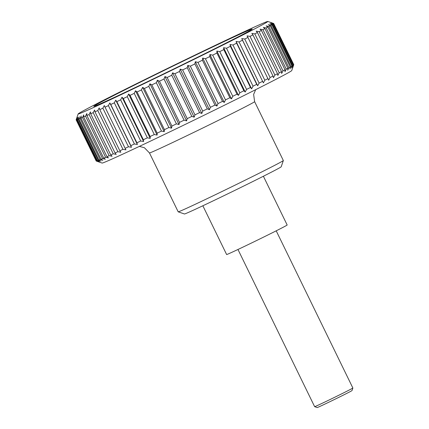 <?xml version="1.0" encoding="UTF-8"?>
<svg xmlns="http://www.w3.org/2000/svg" width="429" height="429" viewBox="0 0 429 429"><rect width="100%" height="100%" fill="white"/><g stroke="black" fill="none" stroke-linecap="round" stroke-linejoin="round"><path stroke-width="0.64" d="M283.338 160.548L281.183 166.806A53.818 0.896 -26 0 1 275.552 170.007A53.818 0.896 -26 0 1 221.723 196.755A53.818 0.896 -26 0 1 184.454 213.98L178.196 211.829A58.494 0.971 -26 0 0 178.196 211.829A58.494 0.971 -26 0 0 218.704 193.104A58.494 0.971 -26 0 0 277.22 164.028A58.494 0.971 -26 0 0 283.338 160.548A58.494 0.971 -26 0 0 283.338 160.532L254.622 101.657L253.63 94.418L255.684 89.661M263.39 176.244L287.167 225A33.682 0.558 154 0 1 283.644 227.016A33.682 0.558 154 0 1 249.71 243.87A33.682 0.558 154 0 1 226.625 254.526L202.847 205.77M256.778 27.778A105.507 1.754 -26 0 0 267.787 21.45A105.507 1.754 -26 0 0 194.728 55.223A105.507 1.754 -26 0 0 89.194 107.663A105.507 1.754 -26 0 0 78.158 113.937A105.507 1.754 -26 0 0 149.716 80.952A105.507 1.754 -26 0 0 256.778 27.778M282.995 70.849L281.644 73.472L281.526 71.622L261.449 30.459L260.028 29.151L262.918 29.681L282.995 70.849A109.904 1.823 -26 0 0 284.995 69.788L264.924 28.62A109.904 1.823 154 0 1 262.918 29.681M264.924 28.62L263.336 27.397L266.168 27.955L286.245 69.117A109.904 1.823 -26 0 0 287.913 68.216L267.835 27.054A109.904 1.823 154 0 1 266.168 27.955M267.835 27.054L266.093 25.906L268.854 26.496L288.931 67.659A109.904 1.823 -26 0 0 290.256 66.924L270.179 25.756A109.904 1.823 154 0 1 268.854 26.496M270.179 25.756L268.281 24.689L270.962 25.316L291.039 66.479A109.904 1.823 -26 0 0 292.01 65.91L271.938 24.748A109.904 1.823 154 0 1 270.962 25.316M271.938 24.748L269.889 23.751L272.474 24.421L292.551 65.583A109.904 1.823 -26 0 0 293.168 65.187L273.091 24.024A109.904 1.823 154 0 1 272.474 24.421M273.091 24.024L270.908 23.102L273.391 23.815L293.463 64.977A109.904 1.823 -26 0 0 293.72 64.763L273.643 23.595A109.904 1.823 154 0 1 273.391 23.815M273.643 23.595L271.332 22.737L273.697 23.509L293.774 64.672A109.904 1.823 -26 0 0 293.768 64.656L273.691 23.493A109.904 1.823 154 0 1 273.697 23.509M267.787 21.45L273.664 23.472A109.904 1.823 154 0 1 273.691 23.493M293.774 64.672L291.741 70.565A105.507 1.754 154 0 1 280.705 76.845A105.507 1.754 154 0 1 175.177 129.279A105.507 1.754 154 0 1 102.113 163.058L96.235 161.031A109.904 1.823 -26 0 0 96.316 161.041L76.239 119.879A109.904 1.823 154 0 1 76.131 119.847A109.904 1.823 154 0 1 76.131 119.836L78.158 113.937M279.204 72.833L277.81 75.477L277.52 73.708L257.448 32.545L256.193 31.156L259.127 31.671L279.204 72.833A109.904 1.823 -26 0 0 281.526 71.622M257.448 32.545A109.904 1.823 154 0 1 254.815 33.907L274.892 75.07A109.904 1.823 -26 0 0 277.52 73.708M274.892 75.07L273.466 77.724L273.01 76.04L252.933 34.878L251.85 33.403L254.815 33.907M252.933 34.878A109.904 1.823 154 0 1 250.016 36.374L270.093 77.536A109.904 1.823 -26 0 0 273.01 76.04M270.093 77.536L268.651 80.196L247.941 37.43A109.904 1.823 154 0 1 244.75 39.055L264.822 80.218A109.904 1.823 -26 0 0 268.018 78.598M264.822 80.218L263.379 82.883L242.492 40.203A109.904 1.823 154 0 1 239.05 41.945L259.127 83.108A109.904 1.823 -26 0 0 262.569 81.365M259.127 83.108L257.69 85.757L256.708 84.325L236.631 43.163A109.904 1.823 154 0 1 232.958 45.013L253.035 86.175A109.904 1.823 -26 0 0 256.708 84.325M253.035 86.175L251.619 88.814L250.466 87.462L230.394 46.3A109.904 1.823 154 0 1 226.507 48.246L246.584 89.409A109.904 1.823 -26 0 0 250.466 87.462M246.584 89.409L245.206 92.026L243.887 90.755L223.809 49.592A109.904 1.823 154 0 1 219.739 51.625L239.816 92.787A109.904 1.823 -26 0 0 243.887 90.755M239.816 92.787L238.492 95.372L237.001 94.187L216.924 53.024A109.904 1.823 154 0 1 212.698 55.127L232.77 96.289A109.904 1.823 -26 0 0 237.001 94.187M232.77 96.289L231.51 98.842L229.858 97.732L209.781 56.569A109.904 1.823 154 0 1 205.416 58.73L225.493 99.893A109.904 1.823 -26 0 0 229.858 97.732M225.493 99.893L224.308 102.408L222.495 101.373L202.418 60.21A109.904 1.823 154 0 1 197.951 62.409L218.029 103.571A109.904 1.823 -26 0 0 222.495 101.373M218.029 103.571L216.929 106.043L214.967 105.078L194.889 63.916A109.904 1.823 154 0 1 190.347 66.152L210.419 107.314A109.904 1.823 -26 0 0 214.967 105.078M210.419 107.314L209.422 109.733L207.314 108.837L187.242 67.675A109.904 1.823 154 0 1 182.641 69.927L202.719 111.09A109.904 1.823 -26 0 0 207.314 108.837M202.719 111.09L201.828 113.449L199.587 112.618L179.51 71.455A109.904 1.823 154 0 1 174.893 73.713L194.97 114.875A109.904 1.823 -26 0 0 199.587 112.618M194.97 114.875L194.198 117.176L191.833 116.404L171.756 75.241A109.904 1.823 154 0 1 167.144 77.483L187.216 118.645A109.904 1.823 -26 0 0 191.833 116.404M187.216 118.645L186.577 120.881L184.095 120.163L164.017 79A109.904 1.823 154 0 1 159.438 81.22L179.515 122.383A109.904 1.823 -26 0 0 184.095 120.163M179.515 122.383L179.011 124.549L176.426 123.879L156.349 82.717A109.904 1.823 154 0 1 151.834 84.899L171.911 126.062A109.904 1.823 -26 0 0 176.426 123.879M171.911 126.062L171.552 128.153L168.87 127.526L148.793 86.363A109.904 1.823 154 0 1 144.369 88.492L164.446 129.655A109.904 1.823 -26 0 0 168.87 127.526M164.446 129.655L164.237 131.671L161.476 131.081L141.398 89.918A109.904 1.823 154 0 1 137.092 91.988L157.17 133.151A109.904 1.823 -26 0 0 161.476 131.081M157.17 133.151L157.121 135.087L154.29 134.529L134.213 93.366A109.904 1.823 154 0 1 130.046 95.356L150.123 136.519A109.904 1.823 -26 0 0 154.29 134.529M150.123 136.519L150.247 138.369L147.351 137.838L127.279 96.675A109.904 1.823 154 0 1 123.284 98.573L143.356 139.736A109.904 1.823 -26 0 0 147.351 137.838M143.356 139.736L143.645 141.511L140.712 140.996L120.635 99.834A109.904 1.823 154 0 1 116.833 101.63L136.91 142.793A109.904 1.823 -26 0 0 140.712 140.996M136.91 142.793L137.371 144.482L134.4 143.978L114.328 102.815A109.904 1.823 154 0 1 110.741 104.499L130.818 145.662A109.904 1.823 -26 0 0 134.4 143.978M130.818 145.662L131.451 147.265L128.469 146.766L108.392 105.604A109.904 1.823 154 0 1 105.046 107.17L125.123 148.332A109.904 1.823 -26 0 0 128.469 146.766M125.123 148.332L125.933 149.85L122.941 149.351L102.869 108.188A109.904 1.823 154 0 1 99.785 109.62L119.863 150.783A109.904 1.823 -26 0 0 122.941 149.351M119.863 150.783L120.844 152.215L117.862 151.705L97.785 110.543A109.904 1.823 154 0 1 94.986 111.835L115.058 152.997A109.904 1.823 -26 0 0 117.862 151.705M115.058 152.997L116.211 154.349L113.256 153.823L93.184 112.661A109.904 1.823 154 0 1 90.675 113.803L110.752 154.966A109.904 1.823 -26 0 0 113.256 153.823M110.752 154.966L112.076 156.231L109.159 155.689L89.082 114.527A109.904 1.823 154 0 1 86.889 115.508L106.966 156.671A109.904 1.823 -26 0 0 109.159 155.689M106.966 156.671L108.451 157.861L105.588 157.287L85.51 116.125A109.904 1.823 154 0 1 83.644 116.945L103.716 158.113A109.904 1.823 -26 0 0 105.588 157.287M103.716 158.113L105.368 159.218L102.563 158.612L82.486 117.449A109.904 1.823 154 0 1 80.958 118.109L101.035 159.272A109.904 1.823 -26 0 0 102.563 158.612M101.035 159.272L102.842 160.301L100.113 159.658L80.035 118.495A109.904 1.823 154 0 1 78.856 118.978L98.933 160.14A109.904 1.823 -26 0 0 100.113 159.658M98.933 160.14L100.89 161.106L98.246 160.414L78.169 119.251A109.904 1.823 154 0 1 77.343 119.562L97.421 160.725A109.904 1.823 -26 0 0 98.246 160.414M97.421 160.725L99.523 161.615L96.981 160.875L76.904 119.712A109.904 1.823 154 0 1 76.432 119.847L96.509 161.009A109.904 1.823 -26 0 0 96.981 160.875M96.509 161.009L98.745 161.84L96.316 161.041M76.131 119.847L96.209 161.014A109.904 1.823 -26 0 0 96.235 161.031M103.019 101.072A88.101 1.464 154 0 1 191.779 56.977A88.101 1.464 154 0 1 252.166 29.102A88.101 1.464 154 0 1 242.953 34.368A88.101 1.464 154 0 1 154.193 78.464A88.101 1.464 154 0 1 93.801 106.338A88.101 1.464 154 0 1 103.019 101.072M352.869 388.02L351.984 390.583A19.353 0.322 154 0 1 349.962 391.736A19.353 0.322 154 0 1 330.603 401.356A19.353 0.322 154 0 1 317.203 407.55L314.639 406.665A21.273 0.354 -26 0 0 314.639 406.665A21.273 0.354 -26 0 0 329.37 399.86A21.273 0.354 -26 0 0 350.643 389.285A21.273 0.354 -26 0 0 352.869 388.02A21.273 0.354 -26 0 0 352.869 388.014L276.206 230.829M293.339 65.932L293.72 64.763M293.463 64.977L292.524 67.423L293.168 65.187M292.551 65.583L291.506 68.077L292.01 65.91M291.039 66.479L289.897 69.01L290.256 66.924M288.931 67.659L287.709 70.233L287.913 68.216M286.245 69.117L284.953 71.718L284.995 69.788M261.449 30.459A109.904 1.823 154 0 1 259.127 31.671M76.239 119.879L77.129 117.514L76.432 119.847M76.904 119.712L77.906 117.294L77.343 119.562M78.169 119.251L79.274 116.779L78.856 118.978M80.035 118.495L81.226 115.98L80.958 118.109M82.486 117.449L83.752 114.897L83.644 116.945M85.51 116.125L86.835 113.535L86.889 115.508M89.082 114.527L90.46 111.91L90.675 113.803M93.184 112.661L94.595 110.022L94.986 111.835M97.785 110.543L99.222 107.893L99.785 109.62M102.869 108.188L104.311 105.529L105.046 107.17M108.392 105.604L109.835 102.944L110.741 104.499M114.328 102.815L115.75 100.155L116.833 101.63M120.635 99.834L122.029 97.185L123.284 98.573M127.279 96.675L128.625 94.048L130.046 95.356M134.213 93.366L135.505 90.76L137.092 91.988M141.398 89.918L142.621 87.35L144.369 88.492M148.793 86.363L149.936 83.827L151.834 84.899M156.349 82.717L157.395 80.223L159.438 81.22M164.017 79L164.956 76.555L167.144 77.483M171.756 75.241L172.576 72.85L174.893 73.713M179.51 71.455L180.207 69.128L182.641 69.927M187.242 67.675L187.8 65.406L190.347 66.152M194.889 63.916L195.308 61.717L197.951 62.409M202.418 60.21L202.686 58.081L205.416 58.73M209.781 56.569L209.888 54.521L212.698 55.127M216.924 53.024L216.87 51.051L219.739 51.625M223.809 49.592L223.589 47.699L226.507 48.246M230.394 46.3L230.003 44.487L232.958 45.013M236.631 43.163L236.073 41.436L239.05 41.945M242.492 40.203L241.758 38.556L244.75 39.055M247.941 37.43L247.029 35.875L250.016 36.374M263.379 82.883L241.758 38.556M257.69 85.757L236.073 41.436M251.619 88.814L230.003 44.487M245.206 92.026L223.589 47.699M238.492 95.372L216.87 51.051M231.51 98.842L209.888 54.521M224.308 102.408L202.686 58.081M216.929 106.043L195.308 61.717M209.422 109.733L187.8 65.406M201.828 113.449L180.207 69.128M194.198 117.176L172.576 72.85M186.577 120.881L164.956 76.555M179.011 124.549L157.395 80.223M171.552 128.153L149.936 83.827M164.237 131.671L142.621 87.35M157.121 135.087L135.505 90.76M150.247 138.369L128.625 94.048M143.645 141.511L122.029 97.185M137.371 144.482L115.75 100.155M131.451 147.265L109.835 102.944M242.814 34.438A87.924 1.459 -26 0 0 252.011 29.177A87.924 1.459 -26 0 0 191.742 56.998A87.924 1.459 -26 0 0 103.158 101.003A87.924 1.459 -26 0 0 93.962 106.263A87.924 1.459 -26 0 0 154.231 78.443A87.924 1.459 -26 0 0 242.814 34.438M139.361 146.396L144.385 147.71L149.469 152.944A58.494 0.971 -26 0 0 177.424 140.256A58.494 0.971 -26 0 0 248.504 105.153A58.494 0.971 -26 0 0 254.622 101.657M314.634 406.665L237.966 249.48M178.185 211.819L149.469 152.944"/></g></svg>
